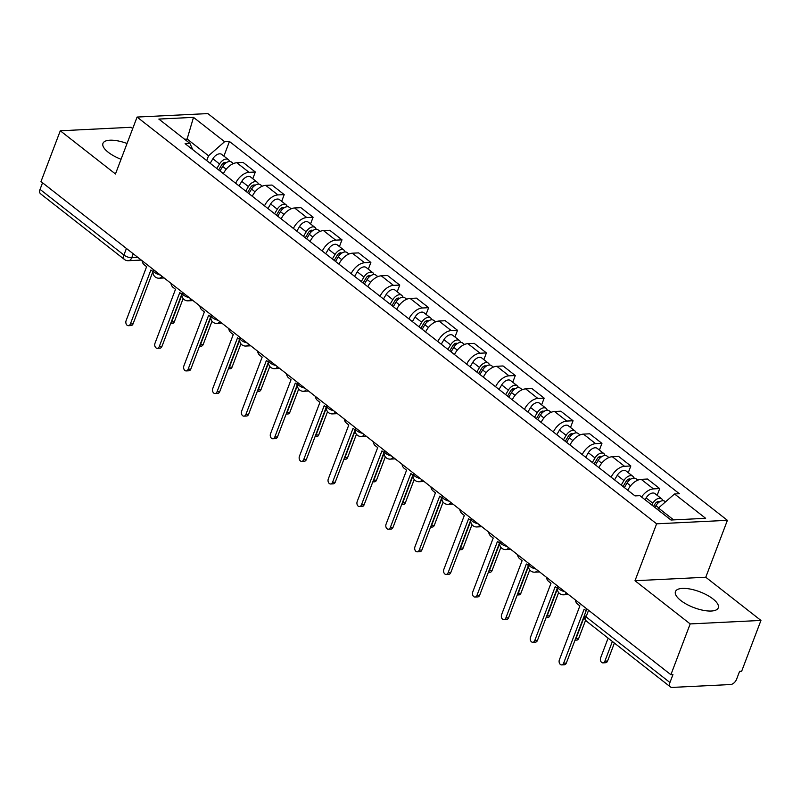 <?xml version="1.0" encoding="UTF-8"?>
<svg xmlns="http://www.w3.org/2000/svg" width="801" height="801" viewBox="0 0 801 801"><rect width="100%" height="100%" fill="white"/><g stroke="black" fill="none" stroke-linecap="round" stroke-linejoin="round"><path stroke-width="1.2" d="M127.039 143.489A22.909 8.441 20.8 0 0 102.959 143.369A22.909 8.441 20.8 0 0 108.275 152.3A22.909 8.441 20.8 0 0 121.041 159.269M680.77 600.5A22.909 8.441 20.8 0 0 703.178 610.302A22.909 8.441 20.8 0 0 718.277 607.849A22.909 8.441 20.8 0 0 712.96 598.918A22.909 8.441 20.8 0 0 690.552 589.125A22.909 8.441 20.8 0 0 675.453 591.579A22.909 8.441 20.8 0 0 680.77 600.5M132.706 128.581L131.054 127.289L60.285 130.783L40.991 181.567L670.888 674.712L690.182 623.919L760.95 620.435L705.771 577.241L727.398 520.33L207.849 113.582L137.081 117.066L656.62 523.814L635.003 580.725L690.182 623.919M760.95 620.435L741.656 671.228L739.593 671.328L736.59 679.238A5.877 3.514 128.1 0 1 730.522 684.545L672.129 687.418A5.877 3.514 128.1 0 1 670.447 686.948L586.572 621.276A5.877 3.514 -51.9 0 1 586.072 616.86L669.946 682.522A5.877 3.514 128.1 0 0 670.447 686.948M60.285 130.783L115.464 173.977L137.081 117.066M126.428 248.45L123.925 255.038A5.877 3.514 -51.9 0 0 124.435 259.464L40.561 193.802A5.877 3.514 -51.9 0 1 40.05 189.376L123.925 255.038A5.877 2.163 20.8 0 0 131.754 257.742L137.902 257.431M42.553 182.788L40.05 189.376M669.946 682.522L672.95 674.612L670.888 674.712M641.591 497.02A13.507 8.09 -51.9 0 1 653.416 488.9L659.714 488.59L647.488 479.028L641.2 479.338A13.507 8.09 128.1 0 0 627.794 490.252M657.16 495.308L659.714 488.59M611.133 477.206A13.507 8.09 -51.9 0 1 624.53 466.292L630.828 465.982L618.602 456.41L612.314 456.72A13.507 8.09 128.1 0 0 598.908 467.634M628.274 472.7L630.828 465.982M582.247 454.588A13.507 8.09 -51.9 0 1 595.654 443.674L601.941 443.364L589.726 433.802L583.428 434.112A13.507 8.09 128.1 0 0 570.022 445.026M599.388 450.082L601.941 443.364M553.361 431.979A13.507 8.09 -51.9 0 1 566.768 421.066L573.055 420.755L560.84 411.183L554.542 411.494A13.507 8.09 128.1 0 0 541.136 422.407M570.502 427.464L573.055 420.755M524.475 409.361A13.507 8.09 -51.9 0 1 537.882 398.447L544.169 398.137L531.954 388.575L525.656 388.875A13.507 8.09 128.1 0 0 512.26 399.799M541.626 404.855L544.169 398.137M495.589 386.753A13.507 8.09 -51.9 0 1 508.995 375.829L515.293 375.529L503.068 365.957L496.78 366.267A13.507 8.09 128.1 0 0 483.373 377.181M512.74 382.237L515.293 375.529M466.713 364.135A13.507 8.09 -51.9 0 1 480.109 353.221L486.407 352.911L474.182 343.349L467.894 343.649A13.507 8.09 128.1 0 0 454.487 354.573M483.854 359.629L486.407 352.911M437.827 341.526A13.507 8.09 -51.9 0 1 451.233 330.603L457.521 330.302L445.306 320.73L439.008 321.041A13.507 8.09 128.1 0 0 425.601 331.954M454.968 337.011L457.521 330.302M408.941 318.908A13.507 8.09 -51.9 0 1 422.347 307.995L428.635 307.684L416.42 298.112L410.122 298.423A13.507 8.09 128.1 0 0 396.715 309.346M426.082 314.403L428.635 307.684M380.054 296.3A13.507 8.09 -51.9 0 1 393.461 285.376L399.749 285.076L387.534 275.504L381.236 275.814A13.507 8.09 128.1 0 0 367.839 286.728M397.206 291.784L399.749 285.076M351.168 273.682A13.507 8.09 -51.9 0 1 364.575 262.768L370.873 262.458L358.648 252.886L352.36 253.196A13.507 8.09 128.1 0 0 338.953 264.12M368.32 269.176L370.873 262.458M322.292 251.073A13.507 8.09 -51.9 0 1 335.689 240.15L341.987 239.839L329.762 230.277L323.474 230.588A13.507 8.09 128.1 0 0 310.067 241.501M339.434 246.558L341.987 239.839M293.406 228.455A13.507 8.09 -51.9 0 1 306.813 217.542L313.101 217.231L300.886 207.659L294.588 207.97A13.507 8.09 128.1 0 0 281.181 218.893M310.548 223.95L313.101 217.231M264.52 205.847A13.507 8.09 -51.9 0 1 277.927 194.923L284.215 194.613L272 185.051L265.702 185.361A13.507 8.09 128.1 0 0 252.295 196.275M281.662 201.331L284.215 194.613M235.634 183.229A13.507 8.09 -51.9 0 1 249.041 172.315L255.329 172.005L243.114 162.433L236.816 162.743A13.507 8.09 128.1 0 0 223.419 173.667M252.786 178.723L255.329 172.005M673.611 519.889L658.462 508.024L657.811 509.726M658.462 508.024L674.532 493.967L705.641 518.317L670.978 520.019L639.869 495.669L635.023 495.909L185.091 143.659L189.947 143.429L158.838 119.069L193.502 117.367L224.61 141.717L208.53 155.784L187.244 139.114L184.6 139.244M674.532 493.967L679.378 493.726L229.456 141.477L224.61 141.717M727.398 520.33L656.62 523.814M705.771 577.241L635.003 580.725M186.593 140.806L193.502 117.367M206.708 160.58L208.53 155.784M223.9 156.105L229.456 141.477M192.711 149.627L189.947 143.429M575.318 599.889A5.877 4.175 -92.8 0 0 577.471 603.994L579.874 605.876L559.368 659.854A3.374 2.403 -92.8 0 0 559.488 663.268A3.374 2.403 -92.8 0 0 561.671 664.89A3.374 2.403 -92.8 0 0 563.634 663.188L584.139 609.211L586.142 610.783M584.54 615.088L566.317 663.058A3.374 2.403 87.2 0 1 564.355 664.76L561.671 664.89M654.878 507.423L655.939 505.641A7.339 4.395 -51.9 0 1 664.8 501.296L665.521 501.857M608.119 638.137L600.64 657.821A3.374 2.403 -92.8 0 0 600.76 661.236A3.374 2.403 -92.8 0 0 602.933 662.868A3.374 2.403 -92.8 0 0 604.895 661.155L612.375 641.471M653.576 506.402L655.048 503.919A3.524 2.113 -51.9 0 1 659.303 501.837A3.524 2.113 -51.9 0 1 659.403 501.927M651.734 504.96L652.795 503.178A7.339 4.395 -51.9 0 1 661.656 498.833A7.339 4.395 -51.9 0 1 662.737 500.695M645.065 499.744L646.127 497.962A7.339 4.395 -51.9 0 1 654.988 493.606L661.656 498.833M614.397 643.063L607.579 661.025A3.374 2.403 87.2 0 1 605.616 662.727L602.933 662.868M546.432 577.281A5.877 4.175 -92.8 0 0 548.585 581.376L550.988 583.258L530.492 637.246A3.374 2.403 -92.8 0 0 530.602 640.66A3.374 2.403 -92.8 0 0 532.785 642.282A3.374 2.403 -92.8 0 0 534.748 640.58L555.253 586.592L557.416 588.284M557.276 588.184L537.431 640.44A3.374 2.403 87.2 0 1 535.468 642.152L532.785 642.282M517.546 554.662A5.877 4.175 -92.8 0 0 519.699 558.768L522.112 560.65L501.606 614.627A3.374 2.403 -92.8 0 0 501.726 618.042A3.374 2.403 -92.8 0 0 503.899 619.664A3.374 2.403 -92.8 0 0 505.862 617.961L526.367 563.984L528.53 565.676M528.4 565.576L508.545 617.831A3.374 2.403 87.2 0 1 506.582 619.533L503.899 619.664M624.359 487.569L627.053 483.023A7.339 4.395 -51.9 0 1 635.914 478.678L637.796 480.149M575.148 639.809A3.374 2.403 -92.8 0 0 576.009 638.547L584.319 616.67M623.058 486.537L626.162 481.311A3.524 2.113 -51.9 0 1 630.417 479.218A3.524 2.113 -51.9 0 1 630.517 479.308M621.216 485.096L623.909 480.56A7.339 4.395 -51.9 0 1 632.77 476.215A7.339 4.395 -51.9 0 1 633.851 478.077M614.547 479.879L617.241 475.343A7.339 4.395 -51.9 0 1 626.102 470.998L632.77 476.215M585.581 620.284L578.692 638.407A3.374 2.403 87.2 0 1 576.73 640.119L574.998 640.199M595.473 464.95L598.167 460.415A7.339 4.395 -51.9 0 1 607.038 456.069L608.92 457.541M546.262 617.191A3.374 2.403 -92.8 0 0 547.133 615.929L557.376 588.945M594.172 463.929L597.276 458.693A3.524 2.113 -51.9 0 1 601.531 456.61A3.524 2.113 -51.9 0 1 601.641 456.7M592.329 462.487L595.023 457.952A7.339 4.395 -51.9 0 1 603.884 453.606A7.339 4.395 -51.9 0 1 604.965 455.469M585.661 457.271L588.355 452.735A7.339 4.395 -51.9 0 1 597.226 448.38L603.884 453.606M558.637 592.57L549.806 615.799A3.374 2.403 87.2 0 1 547.844 617.501L546.112 617.591M488.66 532.054A5.877 4.175 -92.8 0 0 490.823 536.149L493.226 538.032L472.72 592.019A3.374 2.403 -92.8 0 0 472.84 595.433A3.374 2.403 -92.8 0 0 475.013 597.055A3.374 2.403 -92.8 0 0 476.975 595.353L497.481 541.366L499.644 543.058M499.514 542.958L479.659 595.213A3.374 2.403 87.2 0 1 477.696 596.925L475.013 597.055M459.784 509.436A5.877 4.175 -92.8 0 0 461.937 513.541L464.34 515.423L443.834 569.401A3.374 2.403 -92.8 0 0 443.954 572.815A3.374 2.403 -92.8 0 0 446.127 574.437A3.374 2.403 -92.8 0 0 448.099 572.735L468.595 518.758L470.758 520.45M470.628 520.35L450.773 572.605A3.374 2.403 87.2 0 1 448.81 574.307L446.127 574.437M430.898 486.828A5.877 4.175 -92.8 0 0 433.051 490.923L435.454 492.805L414.948 546.793A3.374 2.403 -92.8 0 0 415.068 550.207A3.374 2.403 -92.8 0 0 417.251 551.829A3.374 2.403 -92.8 0 0 419.213 550.127L439.719 496.139L441.882 497.832M441.741 497.731L421.897 549.987A3.374 2.403 87.2 0 1 419.934 551.699L417.251 551.829M566.587 442.342L569.291 437.797A7.339 4.395 -51.9 0 1 578.152 433.451L580.034 434.923M517.376 594.582A3.374 2.403 -92.8 0 0 518.247 593.321L528.49 566.337M565.286 441.311L568.39 436.084A3.524 2.113 -51.9 0 1 572.645 433.992A3.524 2.113 -51.9 0 1 572.755 434.082M563.443 439.869L566.137 435.333A7.339 4.395 -51.9 0 1 575.008 430.988A7.339 4.395 -51.9 0 1 576.079 432.85M556.775 434.653L559.468 430.117A7.339 4.395 -51.9 0 1 568.34 425.772L575.008 430.988M529.751 569.952L520.93 593.181A3.374 2.403 87.2 0 1 518.968 594.893L517.226 594.973M537.711 419.724L540.405 415.188A7.339 4.395 -51.9 0 1 549.266 410.843L551.148 412.315M488.49 571.964A3.374 2.403 -92.8 0 0 489.361 570.702L499.614 543.719M536.4 418.703L539.514 413.466A3.524 2.113 -51.9 0 1 543.769 411.384A3.524 2.113 -51.9 0 1 543.869 411.474M534.557 417.261L537.251 412.725A7.339 4.395 -51.9 0 1 546.122 408.38A7.339 4.395 -51.9 0 1 547.203 410.242M527.889 412.044L530.592 407.509A7.339 4.395 -51.9 0 1 539.453 403.153L546.122 408.38M500.865 547.343L492.044 570.572A3.374 2.403 87.2 0 1 490.082 572.274L488.34 572.365M508.825 397.116L511.519 392.57A7.339 4.395 -51.9 0 1 520.38 388.225L522.262 389.697M459.604 549.356A3.374 2.403 -92.8 0 0 460.475 548.094L470.728 521.111M507.514 396.084L510.627 390.858A3.524 2.113 -51.9 0 1 514.883 388.765A3.524 2.113 -51.9 0 1 514.983 388.855M505.671 394.643L508.375 390.107A7.339 4.395 -51.9 0 1 517.236 385.762A7.339 4.395 -51.9 0 1 518.317 387.624M499.013 389.426L501.706 384.891A7.339 4.395 -51.9 0 1 510.567 380.545L517.236 385.762M471.979 524.725L463.158 547.954A3.374 2.403 87.2 0 1 461.196 549.666L459.454 549.746M402.012 464.21A5.877 4.175 -92.8 0 0 404.165 468.315L406.578 470.197L386.072 524.174A3.374 2.403 -92.8 0 0 386.182 527.589A3.374 2.403 -92.8 0 0 388.365 529.211A3.374 2.403 -92.8 0 0 390.327 527.509L410.833 473.531L412.996 475.223M412.855 475.123L393.011 527.378A3.374 2.403 87.2 0 1 391.048 529.081L388.365 529.211M479.939 374.498L482.633 369.962A7.339 4.395 -51.9 0 1 491.494 365.616L493.376 367.088M430.728 526.738A3.374 2.403 -92.8 0 0 431.589 525.476L441.842 498.492M478.638 373.476L481.741 368.24A3.524 2.113 -51.9 0 1 485.997 366.157A3.524 2.113 -51.9 0 1 486.097 366.247M476.795 372.034L479.489 367.499A7.339 4.395 -51.9 0 1 488.35 363.153A7.339 4.395 -51.9 0 1 489.431 365.016M470.127 366.818L472.82 362.282A7.339 4.395 -51.9 0 1 481.681 357.927L488.35 363.153M443.103 502.117L434.272 525.346A3.374 2.403 87.2 0 1 432.31 527.048L430.578 527.138M373.126 441.601A5.877 4.175 -92.8 0 0 375.279 445.696L377.692 447.579L357.186 501.566A3.374 2.403 -92.8 0 0 357.306 504.98A3.374 2.403 -92.8 0 0 359.479 506.602A3.374 2.403 -92.8 0 0 361.441 504.9L381.947 450.913L384.11 452.605M383.979 452.505L364.125 504.76A3.374 2.403 87.2 0 1 362.162 506.472L359.479 506.602M451.053 351.879L453.746 347.344A7.339 4.395 -51.9 0 1 462.618 342.998L464.5 344.47M401.842 504.129A3.374 2.403 -92.8 0 0 402.713 502.868L412.956 475.884M449.751 350.858L452.855 345.631A3.524 2.113 -51.9 0 1 457.111 343.539A3.524 2.113 -51.9 0 1 457.221 343.629M447.909 349.416L450.603 344.881A7.339 4.395 -51.9 0 1 459.464 340.535A7.339 4.395 -51.9 0 1 460.545 342.397M441.241 344.2L443.934 339.664A7.339 4.395 -51.9 0 1 452.805 335.319L459.464 340.535M414.217 479.499L405.386 502.728A3.374 2.403 87.2 0 1 403.424 504.44L401.691 504.52M344.25 418.983A5.877 4.175 -92.8 0 0 346.402 423.088L348.805 424.971L328.3 478.948A3.374 2.403 -92.8 0 0 328.42 482.362A3.374 2.403 -92.8 0 0 330.593 483.984A3.374 2.403 -92.8 0 0 332.555 482.282L353.061 428.305L355.223 429.997M355.093 429.887L335.239 482.152A3.374 2.403 87.2 0 1 333.276 483.854L330.593 483.984M422.167 329.271L424.87 324.735A7.339 4.395 -51.9 0 1 433.731 320.39L435.614 321.862M372.956 481.511A3.374 2.403 -92.8 0 0 373.827 480.25L384.069 453.266M420.865 328.25L423.969 323.013A3.524 2.113 -51.9 0 1 428.225 320.931A3.524 2.113 -51.9 0 1 428.335 321.021M419.023 326.808L421.716 322.272A7.339 4.395 -51.9 0 1 430.588 317.927A7.339 4.395 -51.9 0 1 431.659 319.789M412.355 321.591L415.048 317.056A7.339 4.395 -51.9 0 1 423.919 312.7L430.588 317.927M385.331 456.89L376.51 480.119A3.374 2.403 87.2 0 1 374.548 481.822L372.805 481.912M315.364 396.375A5.877 4.175 -92.8 0 0 317.516 400.47L319.919 402.352L299.414 456.33A3.374 2.403 -92.8 0 0 299.534 459.754A3.374 2.403 -92.8 0 0 301.707 461.376A3.374 2.403 -92.8 0 0 303.679 459.664L324.175 405.686L326.337 407.379M326.207 407.278L306.352 459.534A3.374 2.403 87.2 0 1 304.39 461.246L301.707 461.376M393.291 306.653L395.984 302.117A7.339 4.395 -51.9 0 1 404.845 297.772L406.728 299.244M344.07 458.903A3.374 2.403 -92.8 0 0 344.941 457.641L355.193 430.658M391.979 305.632L395.093 300.405A3.524 2.113 -51.9 0 1 399.349 298.312A3.524 2.113 -51.9 0 1 399.449 298.403M390.137 304.19L392.83 299.654A7.339 4.395 -51.9 0 1 401.701 295.309A7.339 4.395 -51.9 0 1 402.783 297.171M383.469 298.973L386.172 294.438A7.339 4.395 -51.9 0 1 395.033 290.092L401.701 295.309M356.445 434.272L347.624 457.501A3.374 2.403 87.2 0 1 345.662 459.213L343.919 459.293M286.478 373.757A5.877 4.175 -92.8 0 0 288.63 377.862L291.033 379.744L270.528 433.721A3.374 2.403 -92.8 0 0 270.648 437.136A3.374 2.403 -92.8 0 0 272.831 438.758A3.374 2.403 -92.8 0 0 274.793 437.056L295.299 383.078L297.461 384.77M297.321 384.66L277.476 436.925A3.374 2.403 87.2 0 1 275.514 438.628L272.831 438.758M364.405 284.045L367.098 279.509A7.339 4.395 -51.9 0 1 375.959 275.164L377.842 276.635M315.183 436.285A3.374 2.403 -92.8 0 0 316.055 435.023L326.307 408.039M363.093 283.023L366.207 277.787A3.524 2.113 -51.9 0 1 370.462 275.704A3.524 2.113 -51.9 0 1 370.563 275.794M361.251 281.582L363.954 277.046A7.339 4.395 -51.9 0 1 372.815 272.7A7.339 4.395 -51.9 0 1 373.897 274.563M354.593 276.365L357.286 271.819A7.339 4.395 -51.9 0 1 366.147 267.474L372.815 272.7M327.559 411.664L318.738 434.893A3.374 2.403 87.2 0 1 316.775 436.595L315.033 436.685M257.592 351.148A5.877 4.175 -92.8 0 0 259.744 355.243L262.157 357.126L241.652 411.103A3.374 2.403 -92.8 0 0 241.762 414.528A3.374 2.403 -92.8 0 0 243.945 416.15A3.374 2.403 -92.8 0 0 245.907 414.437L266.413 360.46L268.575 362.152M268.435 362.052L248.59 414.307A3.374 2.403 87.2 0 1 246.628 416.019L243.945 416.15M335.519 261.426L338.212 256.891A7.339 4.395 -51.9 0 1 347.073 252.545L348.956 254.017M286.307 413.676A3.374 2.403 -92.8 0 0 287.169 412.415L297.421 385.431M334.217 260.405L337.321 255.179A3.524 2.113 -51.9 0 1 341.576 253.086A3.524 2.113 -51.9 0 1 341.677 253.176M332.375 258.963L335.068 254.428A7.339 4.395 -51.9 0 1 343.929 250.082A7.339 4.395 -51.9 0 1 345.011 251.945M325.707 253.747L328.4 249.211A7.339 4.395 -51.9 0 1 337.261 244.866L343.929 250.082M298.683 389.046L289.852 412.275A3.374 2.403 87.2 0 1 287.889 413.987L286.157 414.067M228.706 328.53A5.877 4.175 -92.8 0 0 230.858 332.635L233.271 334.518L212.766 388.495A3.374 2.403 -92.8 0 0 212.886 391.909A3.374 2.403 -92.8 0 0 215.058 393.531A3.374 2.403 -92.8 0 0 217.021 391.829L237.527 337.852L239.689 339.544M239.559 339.434L219.704 391.699A3.374 2.403 87.2 0 1 217.742 393.401L215.058 393.531M306.633 238.818L309.326 234.282A7.339 4.395 -51.9 0 1 318.197 229.937L320.08 231.409M257.421 391.058A3.374 2.403 -92.8 0 0 258.292 389.797L268.535 362.813M305.331 237.797L308.435 232.56A3.524 2.113 -51.9 0 1 312.69 230.478A3.524 2.113 -51.9 0 1 312.801 230.568M303.489 236.355L306.182 231.819A7.339 4.395 -51.9 0 1 315.043 227.464A7.339 4.395 -51.9 0 1 316.125 229.336M296.821 231.139L299.514 226.593A7.339 4.395 -51.9 0 1 308.385 222.247L315.043 227.464M269.797 366.437L260.966 389.666A3.374 2.403 87.2 0 1 259.003 391.369L257.271 391.459M199.829 305.922A5.877 4.175 -92.8 0 0 201.982 310.017L204.385 311.899L183.88 365.877A3.374 2.403 -92.8 0 0 184 369.301A3.374 2.403 -92.8 0 0 186.172 370.923A3.374 2.403 -92.8 0 0 188.135 369.211L208.64 315.234L210.803 316.926M210.673 316.826L190.818 369.081A3.374 2.403 87.2 0 1 188.856 370.793L186.172 370.923M277.747 216.2L280.45 211.664A7.339 4.395 -51.9 0 1 289.311 207.319L291.194 208.791M228.535 368.45A3.374 2.403 -92.8 0 0 229.406 367.178L239.649 340.205M276.445 215.179L279.549 209.952A3.524 2.113 -51.9 0 1 283.804 207.859A3.524 2.113 -51.9 0 1 283.914 207.95M274.603 213.737L277.296 209.201A7.339 4.395 -51.9 0 1 286.167 204.856A7.339 4.395 -51.9 0 1 287.239 206.718M267.935 208.52L270.628 203.985A7.339 4.395 -51.9 0 1 279.499 199.639L286.167 204.856M240.911 343.819L232.09 367.048A3.374 2.403 87.2 0 1 230.127 368.76L228.385 368.84M170.943 283.304A5.877 4.175 -92.8 0 0 173.096 287.409L175.499 289.291L154.994 343.269A3.374 2.403 -92.8 0 0 155.114 346.683A3.374 2.403 -92.8 0 0 157.286 348.305A3.374 2.403 -92.8 0 0 159.259 346.603L179.754 292.625L181.917 294.317M181.787 294.207L161.932 346.473A3.374 2.403 87.2 0 1 159.97 348.175L157.286 348.305M248.871 193.592L251.564 189.056A7.339 4.395 -51.9 0 1 260.425 184.711L262.307 186.182M199.649 345.832A3.374 2.403 -92.8 0 0 200.52 344.57L210.773 317.586M247.559 192.57L250.673 187.334A3.524 2.113 -51.9 0 1 254.928 185.251A3.524 2.113 -51.9 0 1 255.028 185.341M245.717 191.129L248.41 186.593A7.339 4.395 -51.9 0 1 257.281 182.238A7.339 4.395 -51.9 0 1 258.363 184.11M239.048 185.912L241.752 181.366A7.339 4.395 -51.9 0 1 250.613 177.021L257.281 182.238M212.025 321.211L203.204 344.44A3.374 2.403 87.2 0 1 201.241 346.142L199.499 346.232M142.057 260.685A5.877 4.175 -92.8 0 0 144.21 264.791L146.613 266.673L126.107 320.65A3.374 2.403 -92.8 0 0 126.228 324.075A3.374 2.403 -92.8 0 0 128.41 325.697A3.374 2.403 -92.8 0 0 130.373 323.984L150.878 270.007L153.041 271.699M152.901 271.599L133.056 323.854A3.374 2.403 87.2 0 1 131.094 325.566L128.41 325.697M219.985 170.973L222.678 166.438A7.339 4.395 -51.9 0 1 231.539 162.092L233.421 163.564M170.763 323.224A3.374 2.403 -92.8 0 0 171.634 321.952L181.887 294.978M218.673 169.952L221.787 164.726A3.524 2.113 -51.9 0 1 226.042 162.633A3.524 2.113 -51.9 0 1 226.142 162.723M216.831 168.51L219.534 163.975A7.339 4.395 -51.9 0 1 228.395 159.629A7.339 4.395 -51.9 0 1 229.476 161.492M210.172 163.294L212.866 158.758A7.339 4.395 -51.9 0 1 221.727 154.413L228.395 159.629M183.139 298.593L174.318 321.822A3.374 2.403 87.2 0 1 172.355 323.534L170.613 323.614M153.592 269.717L153.381 270.267A5.877 2.163 20.8 0 0 154.743 272.55A5.877 2.163 20.8 0 0 160.39 275.043M182.478 292.335L182.268 292.876A5.877 2.163 20.8 0 0 183.629 295.168A5.877 2.163 20.8 0 0 189.276 297.652M211.354 314.943L211.154 315.494A5.877 2.163 20.8 0 0 212.515 317.777A5.877 2.163 20.8 0 0 218.152 320.27M240.24 337.561L240.04 338.102A5.877 2.163 20.8 0 0 241.401 340.395A5.877 2.163 20.8 0 0 247.038 342.878M269.126 360.17L268.916 360.72A5.877 2.163 20.8 0 0 270.287 363.003A5.877 2.163 20.8 0 0 275.924 365.496M298.012 382.788L297.802 383.329A5.877 2.163 20.8 0 0 299.163 385.621A5.877 2.163 20.8 0 0 304.811 388.105M326.898 405.396L326.688 405.947A5.877 2.163 20.8 0 0 328.05 408.23A5.877 2.163 20.8 0 0 333.697 410.723M355.774 428.014L355.574 428.555A5.877 2.163 20.8 0 0 356.936 430.848A5.877 2.163 20.8 0 0 362.573 433.331M384.66 450.623L384.46 451.173A5.877 2.163 20.8 0 0 385.822 453.456A5.877 2.163 20.8 0 0 391.459 455.949M413.546 473.241L413.336 473.781A5.877 2.163 20.8 0 0 414.708 476.074A5.877 2.163 20.8 0 0 420.345 478.557M442.432 495.849L442.222 496.4A5.877 2.163 20.8 0 0 443.584 498.683A5.877 2.163 20.8 0 0 449.231 501.176M471.318 518.467L471.108 519.008A5.877 2.163 20.8 0 0 472.47 521.301A5.877 2.163 20.8 0 0 478.117 523.794M500.194 541.075L499.994 541.626A5.877 2.163 20.8 0 0 501.356 543.909A5.877 2.163 20.8 0 0 506.993 546.402M529.081 563.694L528.88 564.234A5.877 2.163 20.8 0 0 530.242 566.527A5.877 2.163 20.8 0 0 535.879 569.02M557.967 586.302L557.756 586.853A5.877 2.163 20.8 0 0 559.128 589.135A5.877 2.163 20.8 0 0 564.765 591.629M133.256 253.797L131.754 257.742A5.877 4.175 -92.8 0 1 128.34 260.705L141.266 260.075M265.702 185.361L277.927 194.923M294.588 207.97L306.813 217.542M323.474 230.588L335.689 240.15M352.36 253.196L364.575 262.768M381.236 275.814L393.461 285.376M410.122 298.423L422.347 307.995M439.008 321.041L451.233 330.603M467.894 343.649L480.109 353.221M496.78 366.267L508.995 375.829M525.656 388.875L537.882 398.447M554.542 411.494L566.768 421.066M583.428 434.112L595.654 443.674M612.314 456.72L624.53 466.292M641.2 479.338L653.416 488.9M236.816 162.743L249.041 172.315M566.417 592.92A5.877 4.175 87.2 0 1 563.544 594.803L568.51 594.562M537.531 570.312A5.877 4.175 87.2 0 1 534.657 572.184L539.624 571.944M508.645 547.694A5.877 4.175 87.2 0 1 505.771 549.576L510.738 549.326M479.759 525.086A5.877 4.175 87.2 0 1 476.885 526.958L481.852 526.718M450.883 502.467A5.877 4.175 87.2 0 1 447.999 504.35L452.965 504.099M421.997 479.859A5.877 4.175 87.2 0 1 419.123 481.731L424.089 481.491M393.111 457.241A5.877 4.175 87.2 0 1 390.237 459.123L395.203 458.873M364.225 434.633A5.877 4.175 87.2 0 1 361.351 436.505L366.317 436.265M335.339 412.014A5.877 4.175 87.2 0 1 332.465 413.897L337.431 413.646M306.463 389.396A5.877 4.175 87.2 0 1 303.579 391.278L308.545 391.038M277.577 366.788A5.877 4.175 87.2 0 1 274.703 368.67L279.669 368.42M248.69 344.17A5.877 4.175 87.2 0 1 245.817 346.052L250.783 345.812M219.804 321.561A5.877 4.175 87.2 0 1 216.931 323.444L221.897 323.193M190.918 298.943A5.877 4.175 87.2 0 1 188.045 300.826L193.011 300.585M162.042 276.335A5.877 4.175 87.2 0 1 159.159 278.217L164.125 277.967M586.853 608.92L584.71 614.567A5.877 2.163 20.8 0 0 586.072 616.86L588.575 610.272M563.634 663.188L566.317 663.058M655.939 505.641L658.712 507.814M656.65 502.177L657.901 503.148M646.127 497.962L652.795 503.178M607.579 661.025L604.895 661.155M534.748 640.58L537.431 640.44M505.862 617.961L508.545 617.831M627.053 483.023L630.597 485.796M627.774 479.569L629.015 480.54M617.241 475.343L623.909 480.56M578.692 638.407L576.009 638.547M598.167 460.415L601.711 463.188M598.888 456.95L600.129 457.922M588.355 452.735L595.023 457.952M549.806 615.799L547.133 615.929M476.975 595.353L479.659 595.213M448.099 572.735L450.773 572.605M419.213 550.127L421.897 549.987M569.291 437.797L572.825 440.57M570.002 434.332L571.243 435.313M559.468 430.117L566.137 435.333M520.93 593.181L518.247 593.321M540.405 415.188L543.939 417.962M541.116 411.724L542.367 412.695M530.592 407.509L537.251 412.725M492.044 570.572L489.361 570.702M511.519 392.57L515.053 395.344M512.229 389.106L513.481 390.087M501.706 384.891L508.375 390.107M463.158 547.954L460.475 548.094M390.327 527.509L393.011 527.378M482.633 369.962L486.177 372.735M483.353 366.498L484.595 367.469M472.82 362.282L479.489 367.499M434.272 525.346L431.589 525.476M361.441 504.9L364.125 504.76M453.746 347.344L457.291 350.117M454.467 343.879L455.709 344.861M443.934 339.664L450.603 344.881M405.386 502.728L402.713 502.868M332.555 482.282L335.239 482.152M424.87 324.735L428.405 327.509M425.581 321.271L426.823 322.242M415.048 317.056L421.716 322.272M376.51 480.119L373.827 480.25M303.679 459.664L306.352 459.534M395.984 302.117L399.519 304.891M396.695 298.653L397.947 299.634M386.172 294.438L392.83 299.654M347.624 457.501L344.941 457.641M274.793 437.056L277.476 436.925M367.098 279.509L370.633 282.282M367.809 276.045L369.061 277.016M357.286 271.819L363.954 277.046M318.738 434.893L316.055 435.023M245.907 414.437L248.59 414.307M338.212 256.891L341.757 259.664M338.933 253.426L340.175 254.408M328.4 249.211L335.068 254.428M289.852 412.275L287.169 412.415M217.021 391.829L219.704 391.699M309.326 234.282L312.871 237.056M310.047 230.818L311.289 231.789M299.514 226.593L306.182 231.819M260.966 389.666L258.292 389.797M188.135 369.211L190.818 369.081M280.45 211.664L283.985 214.438M281.161 208.2L282.403 209.181M270.628 203.985L277.296 209.201M232.09 367.048L229.406 367.178M159.259 346.603L161.932 346.473M251.564 189.056L255.098 191.819M252.275 185.592L253.527 186.563M241.752 181.366L248.41 186.593M203.204 344.44L200.52 344.57M130.373 323.984L133.056 323.854M222.678 166.438L226.212 169.211M223.389 162.973L224.64 163.955M212.866 158.758L219.534 163.975M174.318 321.822L171.634 321.952M557.756 586.853A5.877 5.877 0 0 0 563.544 594.803M528.88 564.234A5.877 5.877 0 0 0 534.657 572.184M499.994 541.626A5.877 5.877 0 0 0 505.771 549.576M471.108 519.008A5.877 5.877 0 0 0 476.885 526.958M442.222 496.4A5.877 5.877 0 0 0 447.999 504.35M413.336 473.781A5.877 5.877 0 0 0 419.123 481.731M384.46 451.173A5.877 5.877 0 0 0 390.237 459.123M355.574 428.555A5.877 5.877 0 0 0 361.351 436.505M326.688 405.947A5.877 5.877 0 0 0 332.465 413.897M297.802 383.329A5.877 5.877 0 0 0 303.579 391.278M268.916 360.72A5.877 5.877 0 0 0 274.703 368.67M240.04 338.102A5.877 5.877 0 0 0 245.817 346.052M211.154 315.494A5.877 5.877 0 0 0 216.931 323.444M182.268 292.876A5.877 5.877 0 0 0 188.045 300.826M153.381 270.267A5.877 5.877 0 0 0 159.159 278.217M124.435 259.464A5.877 5.877 0 0 0 128.34 260.705M584.71 614.567A5.877 5.877 0 0 0 586.572 621.276"/></g></svg>
